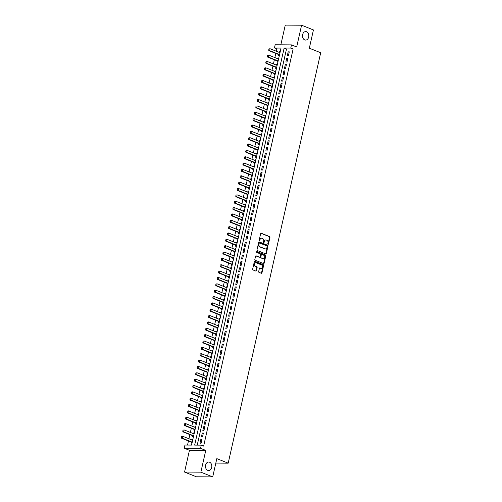 <?xml version="1.0" encoding="UTF-8"?>
<svg xmlns="http://www.w3.org/2000/svg" width="502" height="502" viewBox="0 0 502 502"><rect width="100%" height="100%" fill="white"/><g stroke="black" fill="none" stroke-linecap="round" stroke-linejoin="round"><path stroke-width="0.75" d="M268.03 244.317A0.458 0.339 90.4 0 0 268.451 244.016L269.944 237.39A0.653 0.483 90.4 0 0 269.624 236.58L261.247 233.235A0.653 0.483 90.4 0 0 260.645 233.675L259.151 240.301A0.458 0.339 90.4 0 0 259.804 240.558L259.998 239.699A2.083 1.556 90.4 0 1 261.498 238.212A2.083 1.556 90.4 0 1 261.931 238.299L262.634 238.582A2.083 1.556 90.4 0 1 263.669 241.167L263.475 242.027A0.458 0.339 90.4 0 0 264.127 242.284L264.322 241.431A2.083 1.556 90.4 0 1 265.822 239.943A2.083 1.556 90.4 0 1 266.261 240.025L266.957 240.307A2.083 1.556 90.4 0 1 267.993 242.899L267.804 243.752A0.458 0.339 90.4 0 0 268.03 244.317M267.905 244.229A0.458 0.339 90.4 0 0 268.012 244.01L269.505 237.383A0.653 0.483 90.4 0 0 269.179 236.574L260.902 233.267M259.252 240.772A0.458 0.339 90.4 0 0 259.358 240.558L259.553 239.699L259.998 239.699M263.581 242.504A0.458 0.339 90.4 0 0 263.688 242.284L263.883 241.424L264.322 241.431M209.56 462.21A4.242 3.169 90.4 0 0 208.675 462.035A4.242 3.169 90.4 0 0 205.513 465.655A4.242 3.169 90.4 0 0 207.728 470.343A4.242 3.169 90.4 0 0 208.619 470.518A4.242 3.169 90.4 0 0 211.775 466.898A4.242 3.169 90.4 0 0 209.56 462.21M306.565 31.77A4.242 3.169 90.4 0 0 305.68 31.595A4.242 3.169 90.4 0 0 302.518 35.209A4.242 3.169 90.4 0 0 304.733 39.903A4.242 3.169 90.4 0 0 305.624 40.078A4.242 3.169 90.4 0 0 308.78 36.458A4.242 3.169 90.4 0 0 306.565 31.77M258.674 271.532A0.653 0.483 90.4 0 0 259.001 272.341L261.347 273.276A0.653 0.483 90.4 0 0 261.956 272.843L263.613 265.483A0.653 0.483 90.4 0 0 263.293 264.673L254.916 261.329A0.653 0.483 90.4 0 0 254.313 261.768L252.657 269.128A0.653 0.483 90.4 0 0 252.977 269.938L255.819 271.067A0.653 0.483 90.4 0 0 256.422 270.628L257.131 267.478A0.653 0.483 90.4 0 0 256.804 266.669L255.399 266.11A1.738 1.299 90.4 0 1 254.489 264.184A1.738 1.299 90.4 0 1 255.788 262.703A1.738 1.299 90.4 0 1 256.152 262.772L261.661 264.974A1.738 1.299 90.4 0 1 262.571 266.901A1.738 1.299 90.4 0 1 261.278 268.382A1.738 1.299 90.4 0 1 260.908 268.313L259.992 267.942A0.653 0.483 90.4 0 0 259.39 268.382L258.674 271.532M201.271 445.148L200.555 448.33L184.24 448.217L184.956 445.042L191.569 445.086L281.057 47.997L274.443 47.954L275.159 44.778L291.474 44.885L290.758 48.066L284.145 48.023L194.657 445.105L201.271 445.148L203.636 446.096L293.124 49.008L290.758 48.066M291.474 44.885L296.682 46.968L301.589 25.207L313.436 29.938L309.32 48.205L320.69 52.748L228.197 463.177L216.826 458.633L212.71 476.9L200.863 472.169L205.764 450.407L200.555 448.33M265.721 253.886A0.653 0.483 90.4 0 0 266.33 253.447L267.986 246.087A0.653 0.483 90.4 0 0 267.66 245.277L259.289 241.933A0.653 0.483 90.4 0 0 258.687 242.372L257.024 249.732A0.653 0.483 90.4 0 0 257.35 250.542L265.721 253.886M265.803 255.782L264.14 263.142A0.653 0.483 90.4 0 1 263.537 263.581L255.167 260.237A0.653 0.483 90.4 0 1 254.84 259.427L255.549 256.277A0.653 0.483 90.4 0 1 256.158 255.844L259.553 257.2A0.653 0.483 90.4 0 0 260.155 256.76L260.626 254.671A0.653 0.483 90.4 0 0 260.3 253.861L256.767 252.45A0.458 0.339 90.4 0 1 256.968 251.577L265.476 254.978A0.653 0.483 90.4 0 1 265.803 255.782L265.357 255.782L263.701 263.142L264.14 263.142M212.71 476.9L196.389 476.793L184.548 472.062L200.863 472.169M301.589 25.207L285.274 25.1L280.831 44.816M191.883 439.947L192.021 439.338L192.793 439.645M191.394 442.143L191.162 443.147L192.002 443.153M193.32 433.596L193.452 432.981L194.224 433.295M192.824 435.786L192.599 436.796L193.433 436.803M194.751 427.24L194.889 426.631L195.661 426.938M194.255 429.436L194.029 430.44L194.864 430.446M196.182 420.889L196.32 420.281L197.091 420.588M195.686 423.079L195.46 424.09L196.301 424.096M197.612 414.533L197.75 413.924L198.522 414.232M197.117 416.729L196.891 417.739L197.732 417.739M199.043 408.182L199.181 407.574L199.953 407.881M198.547 410.372L198.321 411.383L199.162 411.389M200.474 401.826L200.612 401.217L201.384 401.525M199.984 404.022L199.752 405.032L200.593 405.032M201.911 395.476L202.049 394.867L202.814 395.174M201.415 397.666L201.189 398.676L202.024 398.682M203.341 389.119L203.479 388.51L204.251 388.818M202.846 391.315L202.62 392.326L203.461 392.326M204.772 382.769L204.91 382.16L205.682 382.468M204.276 384.959L204.05 385.969L204.891 385.975M206.203 376.418L206.341 375.803L207.113 376.111M205.707 378.608L205.481 379.619L206.322 379.619M207.633 370.062L207.772 369.453L208.543 369.761M207.144 372.252L206.912 373.262L207.753 373.268M209.064 363.712L209.202 363.097L209.974 363.404M208.575 365.902L208.343 366.912L209.183 366.912M210.501 357.355L210.639 356.746L211.405 357.054M210.005 359.545L209.78 360.555L210.614 360.561M211.932 351.005L212.07 350.39L212.842 350.697M211.436 353.195L211.21 354.205L212.051 354.211M213.363 344.648L213.501 344.039L214.272 344.347M212.867 346.838L212.641 347.848L213.482 347.855M214.793 338.298L214.931 337.683L215.703 337.99M214.298 340.488L214.072 341.498L214.912 341.504M216.224 331.941L216.362 331.333L217.134 331.64M215.734 334.131L215.502 335.141L216.343 335.148M217.655 325.591L217.793 324.976L218.565 325.283M217.165 327.781L216.939 328.791L217.774 328.797M219.092 319.234L219.23 318.626L219.995 318.933M218.596 321.424L218.37 322.435L219.205 322.441M220.522 312.884L220.66 312.269L221.432 312.577M220.027 315.074L219.801 316.084L220.642 316.091M221.953 306.527L222.091 305.919L222.863 306.226M221.457 308.717L221.231 309.728L222.072 309.734M223.384 300.177L223.522 299.562L224.294 299.87M222.888 302.367L222.662 303.377L223.503 303.384M224.814 293.821L224.952 293.212L225.724 293.519M224.325 296.011L224.093 297.021L224.934 297.027M226.251 287.47L226.383 286.855L227.155 287.163M225.756 289.66L225.53 290.671L226.364 290.677M227.682 281.114L227.82 280.505L228.592 280.813M227.186 283.304L226.96 284.314L227.795 284.32M229.113 274.763L229.251 274.148L230.023 274.456M228.617 276.953L228.391 277.964L229.232 277.97M230.543 268.407L230.682 267.798L231.453 268.106M230.048 270.603L229.822 271.607L230.663 271.613M231.974 262.057L232.112 261.442L232.884 261.749M231.478 264.247L231.253 265.257L232.093 265.263M233.405 255.7L233.543 255.091L234.315 255.399M232.915 257.896L232.683 258.9L233.524 258.906M234.842 249.35L234.98 248.735L235.745 249.042M234.346 251.54L234.12 252.55L234.955 252.556M236.273 242.993L236.411 242.384L237.182 242.692M235.777 245.189L235.551 246.193L236.392 246.2M237.703 236.643L237.841 236.028L238.613 236.335M237.208 238.833L236.982 239.843L237.822 239.849M239.134 230.286L239.272 229.678L240.044 229.985M238.638 232.482L238.412 233.486L239.253 233.493M240.565 223.936L240.703 223.321L241.475 223.628M240.075 226.126L239.843 227.136L240.684 227.142M241.995 217.579L242.133 216.971L242.905 217.278M241.506 219.776L241.274 220.78L242.115 220.786M243.432 211.229L243.57 210.614L244.336 210.922M242.937 213.419L242.711 214.429L243.545 214.436M244.863 204.872L245.001 204.264L245.773 204.571M244.367 207.069L244.141 208.073L244.982 208.079M246.294 198.522L246.432 197.907L247.204 198.215M245.798 200.712L245.572 201.722L246.413 201.729M247.724 192.166L247.862 191.557L248.634 191.864M247.229 194.362L247.003 195.366L247.844 195.372M249.155 185.815L249.293 185.2L250.065 185.508M248.666 188.005L248.434 189.016L249.274 189.022M250.586 179.459L250.724 178.85L251.496 179.158M250.096 181.655L249.87 182.659L250.705 182.665M252.023 173.108L252.161 172.493L252.933 172.801M251.527 175.298L251.301 176.309L252.136 176.315M253.454 166.752L253.592 166.143L254.363 166.451M252.958 168.948L252.732 169.952L253.573 169.958M254.884 160.402L255.022 159.787L255.794 160.1M254.388 162.592L254.163 163.602L255.003 163.608M256.315 154.045L256.453 153.436L257.225 153.744M255.819 156.241L255.593 157.245L256.434 157.251M257.746 147.695L257.884 147.08L258.655 147.393M257.256 149.885L257.024 150.895L257.865 150.901M259.183 141.338L259.314 140.729L260.086 141.037M258.687 143.534L258.461 144.538L259.296 144.545M260.613 134.988L260.751 134.373L261.523 134.687M260.118 137.178L259.892 138.188L260.733 138.194M262.044 128.631L262.182 128.023L262.954 128.33M261.548 130.827L261.322 131.831L262.163 131.838M263.475 122.281L263.613 121.666L264.385 121.98M262.979 124.471L262.753 125.481L263.594 125.487M264.905 115.924L265.043 115.316L265.815 115.623M264.416 118.121L264.184 119.125L265.025 119.131M266.336 109.574L266.474 108.965L267.246 109.273M265.847 111.764L265.614 112.774L266.455 112.781M267.773 103.217L267.911 102.609L268.677 102.916M267.277 105.414L267.051 106.424L267.886 106.424M269.204 96.867L269.342 96.258L270.114 96.566M268.708 99.057L268.482 100.067L269.323 100.074M270.634 90.511L270.773 89.902L271.544 90.209M270.139 92.707L269.913 93.717L270.754 93.717M272.065 84.16L272.203 83.552L272.975 83.859M271.569 86.35L271.344 87.361L272.184 87.367M273.496 77.81L273.634 77.195L274.406 77.503M273.006 80L272.774 81.01L273.615 81.01M274.927 71.453L275.065 70.845L275.836 71.152M274.437 73.643L274.211 74.654L275.046 74.66M276.364 65.103L276.502 64.488L277.267 64.796M275.868 67.293L275.642 68.303L276.476 68.303M277.794 58.747L277.932 58.138L278.704 58.445M277.299 60.937L277.073 61.947L277.913 61.953M288.424 55.659L289.284 51.85L288.179 51.844L287.326 55.653L288.424 55.659M286.993 62.016L287.853 58.201L286.749 58.194L285.889 62.01L286.993 62.016M285.563 68.366L286.422 64.557L285.318 64.551L284.458 68.36L285.563 68.366M284.132 74.723L284.992 70.907L283.887 70.901L283.028 74.71L284.132 74.723M282.701 81.073L283.555 77.264L282.457 77.252L281.597 81.067L282.701 81.073M281.264 87.43L282.124 83.614L281.026 83.608L280.166 87.417L281.264 87.43M279.834 93.78L280.693 89.971L279.589 89.958L278.735 93.774L279.834 93.78M278.403 100.136L279.263 96.321L278.158 96.315L277.299 100.124L278.403 100.136M276.972 106.487L277.832 102.678L276.727 102.665L275.868 106.48L276.972 106.487M275.542 112.843L276.401 109.028L275.297 109.022L274.437 112.831L275.542 112.843M274.111 119.194L274.964 115.385L273.866 115.372L273.006 119.187L274.111 119.194M272.674 125.55L273.534 121.735L272.435 121.729L271.576 125.538L272.674 125.55M271.243 131.9L272.103 128.092L270.998 128.079L270.139 131.894L271.243 131.9M269.812 138.257L270.672 134.442L269.568 134.436L268.708 138.245L269.812 138.257M268.382 144.607L269.241 140.798L268.137 140.786L267.277 144.601L268.382 144.607M266.951 150.964L267.811 147.149L266.706 147.142L265.847 150.951L266.951 150.964M265.514 157.314L266.374 153.505L265.276 153.493L264.416 157.308L265.514 157.314M264.083 163.671L264.943 159.856L263.845 159.849L262.985 163.658L264.083 163.671M262.653 170.021L263.512 166.212L262.408 166.2L261.548 170.015L262.653 170.021M261.222 176.371L262.082 172.562L260.977 172.556L260.118 176.365L261.222 176.371M259.791 182.728L260.651 178.913L259.547 178.907L258.687 182.722L259.791 182.728M258.361 189.078L259.22 185.269L258.116 185.263L257.256 189.072L258.361 189.078M256.924 195.435L257.783 191.62L256.685 191.613L255.825 195.429L256.924 195.435M255.493 201.785L256.353 197.976L255.248 197.97L254.395 201.779L255.493 201.785M254.062 208.142L254.922 204.327L253.817 204.32L252.958 208.135L254.062 208.142M252.631 214.492L253.491 210.683L252.387 210.677L251.527 214.486L252.631 214.492M251.201 220.849L252.06 217.033L250.956 217.027L250.096 220.842L251.201 220.849M249.77 227.199L250.623 223.39L249.525 223.384L248.666 227.193L249.77 227.199M248.333 233.555L249.193 229.74L248.095 229.734L247.235 233.549L248.333 233.555M246.902 239.906L247.762 236.097L246.658 236.091L245.804 239.9L246.902 239.906M245.472 246.262L246.331 242.447L245.227 242.441L244.367 246.256L245.472 246.262M244.041 252.613L244.901 248.804L243.796 248.797L242.937 252.606L244.041 252.613M242.61 258.969L243.47 255.154L242.366 255.148L241.506 258.963L242.61 258.969M241.18 265.32L242.033 261.511L240.935 261.504L240.075 265.313L241.18 265.32M239.743 271.676L240.602 267.861L239.504 267.855L238.645 271.67L239.743 271.676M238.312 278.026L239.172 274.217L238.067 274.211L237.208 278.02L238.312 278.026M236.881 284.383L237.741 280.568L236.637 280.562L235.777 284.377L236.881 284.383M235.451 290.733L236.31 286.924L235.206 286.918L234.346 290.727L235.451 290.733M234.02 297.09L234.88 293.275L233.775 293.268L232.915 297.084L234.02 297.09M232.583 303.44L233.443 299.631L232.344 299.625L231.485 303.434L232.583 303.44M231.152 309.797L232.012 305.982L230.914 305.975L230.054 309.79L231.152 309.797M229.721 316.147L230.581 312.338L229.477 312.332L228.617 316.141L229.721 316.147M228.291 322.504L229.15 318.688L228.046 318.682L227.186 322.497L228.291 322.504M226.86 328.854L227.72 325.045L226.615 325.039L225.756 328.848L226.86 328.854M225.429 335.211L226.283 331.395L225.185 331.389L224.325 335.204L225.429 335.211M223.992 341.561L224.852 337.752L223.754 337.746L222.894 341.555L223.992 341.561M222.562 347.917L223.421 344.102L222.317 344.096L221.464 347.911L222.562 347.917M221.131 354.268L221.991 350.459L220.886 350.452L220.027 354.261L221.131 354.268M219.7 360.624L220.56 356.809L219.456 356.803L218.596 360.618L219.7 360.624M218.27 366.975L219.129 363.166L218.025 363.159L217.165 366.968L218.27 366.975M216.839 373.331L217.692 369.516L216.594 369.51L215.734 373.319L216.839 373.331M215.402 379.681L216.262 375.872L215.163 375.86L214.304 379.675L215.402 379.681M213.971 386.038L214.831 382.223L213.726 382.217L212.873 386.025L213.971 386.038M212.541 392.388L213.4 388.579L212.296 388.567L211.436 392.382L212.541 392.388M211.11 398.745L211.969 394.93L210.865 394.923L210.005 398.732L211.11 398.745M209.679 405.095L210.539 401.286L209.434 401.274L208.575 405.089L209.679 405.095M208.248 411.452L209.102 407.637L208.004 407.63L207.144 411.439L208.248 411.452M206.811 417.802L207.671 413.993L206.573 413.981L205.713 417.796L206.811 417.802M205.381 424.159L206.24 420.343L205.136 420.337L204.276 424.146L205.381 424.159M203.95 430.509L204.81 426.7L203.705 426.687L202.846 430.503L203.95 430.509M202.519 436.865L203.379 433.05L202.275 433.044L201.415 436.853L202.519 436.865M293.124 49.008L286.51 48.964L197.236 445.123M200.844 439.394L199.984 443.21L201.089 443.216L201.948 439.407L200.844 439.394L201.854 439.802M280.844 48.926L276.809 48.901L276.288 51.223M275.793 53.413L274.858 57.573M274.362 59.763L273.421 63.93M272.931 66.12L271.99 70.28M271.5 72.47L270.559 76.637M270.063 78.827L269.128 82.987M268.633 85.177L267.698 89.343M267.202 91.533L266.267 95.694M265.771 97.884L264.83 102.044M264.341 104.24L263.399 108.401M262.91 110.591L261.969 114.751M261.473 116.947L260.538 121.107M260.042 123.297L259.107 127.458M258.612 129.654L257.677 133.814M257.181 136.004L256.24 140.165M255.75 142.361L254.809 146.521M254.313 148.711L253.378 152.872M252.882 155.068L251.948 159.228M251.452 161.418L250.517 165.578M250.021 167.775L249.086 171.935M248.59 174.125L247.649 178.285M247.16 180.482L246.218 184.642M245.723 186.832L244.788 190.992M244.292 193.188L243.357 197.349M242.861 199.539L241.926 203.699M241.431 205.895L240.489 210.056M240 212.246L239.059 216.406M238.569 218.602L237.628 222.762M237.132 224.952L236.197 229.113M235.702 231.309L234.767 235.469M234.271 237.659L233.336 241.82M232.84 244.016L231.899 248.176M231.409 250.366L230.468 254.527M229.979 256.723L229.037 260.883M228.542 263.073L227.607 267.233M227.111 269.43L226.176 273.59M225.68 275.78L224.745 279.94M224.25 282.137L223.308 286.297M222.819 288.487L221.878 292.647M221.382 294.837L220.447 299.004M219.951 301.194L219.016 305.354M218.521 307.544L217.586 311.711M217.09 313.901L216.155 318.061M215.659 320.251L214.718 324.417M214.228 326.607L213.287 330.768M212.792 332.958L211.857 337.124M211.361 339.314L210.426 343.475M209.93 345.665L208.995 349.831M208.499 352.021L207.558 356.182M207.069 358.372L206.127 362.538M205.638 364.728L204.697 368.888M204.201 371.078L203.266 375.245M202.77 377.435L201.835 381.595M201.34 383.785L200.405 387.952M199.909 390.142L198.968 394.302M198.478 396.492L197.537 400.652M197.048 402.849L196.106 407.009M195.611 409.199L194.676 413.359M194.18 415.556L193.245 419.716M192.749 421.906L191.814 426.066M191.318 428.262L190.377 432.423M189.888 434.613L188.947 438.773M188.451 440.969L187.535 445.061M280.204 51.788L279.363 51.781L279.225 52.396M278.729 54.586L278.503 55.596L279.344 55.596M277.932 58.138L278.773 58.138M276.502 64.488L277.336 64.494M275.065 70.845L275.905 70.845M273.634 77.195L274.475 77.201M272.203 83.552L273.044 83.552M270.773 89.902L271.613 89.908M269.342 96.258L270.176 96.258M267.911 102.609L268.746 102.615M266.474 108.965L267.315 108.965M265.043 115.316L265.884 115.322M263.613 121.666L264.454 121.672M262.182 128.023L263.023 128.029M260.751 134.373L261.586 134.379M259.314 140.729L260.155 140.736M257.884 147.08L258.725 147.086M256.453 153.436L257.294 153.443M255.022 159.787L255.863 159.793M253.592 166.143L254.432 166.149M252.161 172.493L252.995 172.5M250.724 178.85L251.565 178.856M249.293 185.2L250.134 185.207M247.862 191.557L248.703 191.563M246.432 197.907L247.273 197.913M245.001 204.264L245.836 204.27M243.57 210.614L244.405 210.62M242.133 216.971L242.974 216.977M240.703 223.321L241.544 223.327M239.272 229.678L240.113 229.684M237.841 236.028L238.682 236.034M236.411 242.384L237.245 242.391M234.98 248.735L235.814 248.741M233.543 255.091L234.384 255.098M232.112 261.442L232.953 261.448M230.682 267.798L231.522 267.804M229.251 274.148L230.092 274.155M227.82 280.505L228.655 280.511M226.383 286.855L227.224 286.862M224.952 293.212L225.793 293.218M223.522 299.562L224.363 299.568M222.091 305.919L222.932 305.925M220.66 312.269L221.501 312.275M219.23 318.626L220.064 318.632M217.793 324.976L218.634 324.982M216.362 331.333L217.203 331.339M214.931 337.683L215.772 337.689M213.501 344.039L214.341 344.046M212.07 350.39L212.904 350.396M210.639 356.746L211.474 356.753M209.202 363.097L210.043 363.103M207.772 369.453L208.612 369.453M206.341 375.803L207.182 375.81M204.91 382.16L205.751 382.16M203.479 388.51L204.314 388.517M202.049 394.867L202.883 394.867M200.612 401.217L201.453 401.223M199.181 407.574L200.022 407.574M197.75 413.924L198.591 413.93M196.32 420.281L197.16 420.281M194.889 426.631L195.724 426.637M193.452 432.981L194.293 432.988M192.021 439.338L192.862 439.344M215.822 463.095L228.197 463.177M205.764 450.407L189.449 450.3L184.548 472.062M189.449 450.3L184.24 448.217M276.809 48.901L274.443 47.954M286.51 48.964L284.145 48.023M279.363 51.781L280.135 52.089M288.179 51.844L289.196 52.246M286.749 58.194L287.765 58.596M285.318 64.551L286.335 64.953M283.887 70.901L284.898 71.303M282.457 77.252L283.467 77.659M281.026 83.608L282.036 84.01M279.589 89.958L280.605 90.366M278.158 96.315L279.175 96.717M276.727 102.665L277.744 103.073M275.297 109.022L276.307 109.423M273.866 115.372L274.876 115.78M272.435 121.729L273.446 122.13M270.998 128.079L272.015 128.487M269.568 134.436L270.584 134.837M268.137 140.786L269.147 141.194M266.706 147.142L267.717 147.544M265.276 153.493L266.286 153.901M263.845 159.849L264.855 160.251M262.408 166.2L263.424 166.608M260.977 172.556L261.994 172.958M259.547 178.907L260.557 179.314M258.116 185.263L259.126 185.665M256.685 191.613L257.695 192.021M255.248 197.97L256.265 198.372M253.817 204.32L254.834 204.728M252.387 210.677L253.403 211.078M250.956 217.027L251.966 217.435M249.525 223.384L250.536 223.785M248.095 229.734L249.105 230.142M246.658 236.091L247.674 236.492M245.227 242.441L246.244 242.849M243.796 248.797L244.807 249.199M242.366 255.148L243.376 255.556M240.935 261.504L241.945 261.906M239.504 267.855L240.514 268.263M238.067 274.211L239.084 274.613M236.637 280.562L237.653 280.969M235.206 286.918L236.216 287.32M233.775 293.268L234.785 293.676M232.344 299.625L233.355 300.027M230.914 305.975L231.924 306.383M229.477 312.332L230.493 312.733M228.046 318.682L229.063 319.09M226.615 325.039L227.626 325.44M225.185 331.389L226.195 331.797M223.754 337.746L224.764 338.147M222.317 344.096L223.334 344.504M220.886 350.452L221.903 350.854M219.456 356.803L220.472 357.204M218.025 363.159L219.035 363.561M216.594 369.51L217.604 369.911M215.163 375.86L216.174 376.268M213.726 382.217L214.743 382.618M212.296 388.567L213.312 388.975M210.865 394.923L211.875 395.325M209.434 401.274L210.445 401.682M208.004 407.63L209.014 408.032M206.573 413.981L207.583 414.388M205.136 420.337L206.153 420.739M203.705 426.687L204.722 427.095M202.275 433.044L203.285 433.446M265.602 239.962A2.083 1.556 90.4 0 0 265.382 239.937A2.083 1.556 90.4 0 0 263.883 241.424M261.278 238.23A2.083 1.556 90.4 0 0 261.059 238.212A2.083 1.556 90.4 0 0 259.553 239.699M265.627 253.849A0.653 0.483 90.4 0 0 265.884 253.441L267.547 246.087A0.653 0.483 90.4 0 0 267.221 245.277L258.944 241.97M267.177 246.513A0.458 0.339 90.4 0 0 266.951 245.949L259.603 243.012A0.458 0.339 90.4 0 0 259.183 243.319L258.976 244.223A2.083 1.556 90.4 0 0 260.017 246.815L265.037 248.816A2.083 1.556 90.4 0 0 265.476 248.904A2.083 1.556 90.4 0 0 266.976 247.417L267.177 246.513M259.415 243.012L259.164 243.006A0.458 0.339 90.4 0 0 258.737 243.313L259.183 243.319M265.251 248.885A2.083 1.556 90.4 0 1 265.031 248.904A2.083 1.556 90.4 0 1 264.598 248.816L259.572 246.808A2.083 1.556 90.4 0 1 258.536 244.217L258.737 243.313M263.443 263.544A0.653 0.483 90.4 0 0 263.701 263.142M255.807 255.876L259.107 257.193A0.653 0.483 90.4 0 0 259.383 257.193M256.679 251.634L265.476 254.978M263.073 258.605A1.738 1.299 90.4 0 0 263.437 258.674A1.738 1.299 90.4 0 0 264.736 257.193A1.738 1.299 90.4 0 0 263.826 255.267L261.881 254.495A0.653 0.483 90.4 0 0 261.278 254.928L260.808 257.018A0.653 0.483 90.4 0 0 261.134 257.827L262.634 258.599A1.738 1.299 90.4 0 0 262.998 258.674A1.738 1.299 90.4 0 0 263.217 258.649M261.442 254.489A0.653 0.483 90.4 0 0 260.839 254.928L261.278 254.928M262.634 258.599L260.689 257.827A0.653 0.483 90.4 0 1 260.369 257.018L260.839 254.928M265.357 255.782A0.653 0.483 90.4 0 0 265.037 254.972M261.053 268.357A1.738 1.299 90.4 0 1 260.833 268.382A1.738 1.299 90.4 0 1 260.469 268.306L259.647 267.98M255.568 262.722A1.738 1.299 90.4 0 0 255.349 262.697A1.738 1.299 90.4 0 0 254.05 264.184A1.738 1.299 90.4 0 0 254.96 266.104L255.399 266.11M255.719 271.03A0.653 0.483 90.4 0 0 255.982 270.628L256.691 267.478A0.653 0.483 90.4 0 0 256.365 266.669L254.96 266.104M261.253 273.239A0.653 0.483 90.4 0 0 261.517 272.837L263.173 265.476A0.653 0.483 90.4 0 0 262.847 264.667L254.57 261.366M268.865 48.958L268.783 49.911L268.865 48.958L270.051 48.732L269.624 50.633L268.827 50.633L279.25 54.793A0.665 0.496 -89.6 0 1 279.388 54.881L279.482 54.969M268.783 49.911L269.624 50.633L279.564 54.605M279.997 52.704L270.051 48.732L268.997 48.958M268.652 49.911L268.827 50.633M267.434 55.308L267.353 56.262L267.434 55.308L268.62 55.082L268.187 56.99L267.397 56.983L277.819 61.15A0.665 0.496 -89.6 0 1 277.957 61.231L278.052 61.319M267.353 56.262L268.187 56.99L278.133 60.962M278.566 59.054L268.62 55.082L267.566 55.314M267.221 56.262L267.397 56.983M266.004 61.664L265.916 62.618L266.004 61.664L267.19 61.439L266.757 63.34L265.966 63.34L276.389 67.5A0.665 0.496 -89.6 0 1 276.527 67.588L276.621 67.676M265.916 62.618L266.757 63.34L276.702 67.312M277.135 65.411L267.19 61.439L266.135 61.664M265.784 62.618L265.966 63.34M264.567 68.015L264.485 68.969L264.567 68.015L265.753 67.789L265.326 69.696L264.535 69.69L274.958 73.85A0.665 0.496 -89.6 0 1 275.096 73.938L275.19 74.026M264.485 68.969L265.326 69.696L275.272 73.668M275.698 71.761L265.753 67.789L264.705 68.015M264.353 68.969L264.535 69.69M263.136 74.371L263.054 75.325L263.136 74.371L264.322 74.145L263.895 76.047L263.098 76.047L273.527 80.207A0.665 0.496 -89.6 0 1 273.659 80.295L273.759 80.383M263.054 75.325L263.895 76.047L273.841 80.019M274.268 78.117L264.322 74.145L263.268 74.371M262.922 75.325L263.098 76.047M261.705 80.722L261.624 81.675L261.705 80.722L262.891 80.496L262.464 82.403L261.667 82.397L272.09 86.557A0.665 0.496 -89.6 0 1 272.228 86.645L272.329 86.733M261.624 81.675L262.464 82.403L272.41 86.375M272.837 84.468L262.891 80.496L261.837 80.722M261.492 81.675L261.667 82.397M260.274 87.078L260.193 88.032L260.274 87.078L261.46 86.852L261.034 88.754L260.237 88.747L270.66 92.914A0.665 0.496 -89.6 0 1 270.798 93.002L270.892 93.09M260.193 88.032L261.034 88.754L270.973 92.726M271.406 90.824L261.46 86.852L260.406 87.078M260.061 88.032L260.237 88.747M258.844 93.428L258.762 94.382L258.844 93.428L260.03 93.203L259.597 95.11L258.806 95.104L269.229 99.264A0.665 0.496 -89.6 0 1 269.367 99.352L269.461 99.44M258.762 94.382L259.597 95.11L269.543 99.082M269.976 97.175L260.03 93.203L258.976 93.428M258.63 94.382L258.806 95.104M257.413 99.785L257.325 100.739L257.413 99.785L258.599 99.559L258.166 101.46L257.375 101.454L267.798 105.621A0.665 0.496 -89.6 0 1 267.936 105.709L268.03 105.796M257.325 100.739L258.166 101.46L268.112 105.433M268.539 103.531L258.599 99.559L257.545 99.785M257.193 100.739L257.375 101.454M255.976 106.135L255.894 107.089L255.976 106.135L257.162 105.909L256.735 107.817L255.945 107.811L266.367 111.971A0.665 0.496 -89.6 0 1 266.499 112.059L266.6 112.147M255.894 107.089L256.735 107.817L266.681 111.789M267.108 109.882L257.162 105.909L256.108 106.135M255.763 107.089L255.945 107.811M254.545 112.492L254.464 113.446L254.545 112.492L255.731 112.266L255.305 114.167L254.508 114.161L264.937 118.328A0.665 0.496 -89.6 0 1 265.069 118.416L265.169 118.503M254.464 113.446L255.305 114.167L265.251 118.139M265.677 116.238L255.731 112.266L254.677 112.492M254.332 113.446L254.508 114.161M253.115 118.842L253.033 119.796L253.115 118.842L254.301 118.616L253.874 120.524L253.077 120.518L263.5 124.678A0.665 0.496 -89.6 0 1 263.638 124.766L263.738 124.854M253.033 119.796L253.874 120.524L263.814 124.496M264.247 122.588L254.301 118.616L253.246 118.842M252.901 119.796L253.077 120.518M251.684 125.199L251.602 126.153L251.684 125.199L252.87 124.973L252.437 126.874L251.646 126.868L262.069 131.035A0.665 0.496 -89.6 0 1 262.207 131.122L262.301 131.21M251.602 126.153L252.437 126.874L262.383 130.846M262.816 128.945L252.87 124.973L251.816 125.199M251.471 126.153L251.646 126.868M250.253 131.549L250.172 132.503L250.253 131.549L251.439 131.323L251.006 133.231L250.216 133.225L260.638 137.385A0.665 0.496 -89.6 0 1 260.776 137.473L260.871 137.561M250.172 132.503L251.006 133.231L260.952 137.203M261.385 135.295L251.439 131.323L250.385 131.549M250.034 132.503L250.216 133.225M248.823 137.906L248.735 138.859L248.823 137.906L250.009 137.68L249.576 139.581L248.785 139.575L259.208 143.741A0.665 0.496 -89.6 0 1 259.346 143.829L259.44 143.917M248.735 138.859L249.576 139.581L259.521 143.553M259.948 141.646L250.009 137.68L248.954 137.906M248.603 138.859L248.785 139.575M247.386 144.256L247.304 145.21L247.386 144.256L248.572 144.03L248.145 145.938L247.348 145.931L257.777 150.092A0.665 0.496 -89.6 0 1 257.909 150.18L258.009 150.267M247.304 145.21L248.145 145.938L258.091 149.91M258.517 148.002L248.572 144.03L247.517 144.256M247.172 145.21L247.348 145.931M245.955 150.613L245.873 151.566L245.955 150.613L247.141 150.38L246.714 152.288L245.917 152.282L256.34 156.448A0.665 0.496 -89.6 0 1 256.478 156.536L256.578 156.624M245.873 151.566L246.714 152.288L256.66 156.26M257.087 154.352L247.141 150.38L246.087 150.613M245.742 151.566L245.917 152.282M244.524 156.963L244.443 157.917L244.524 156.963L245.71 156.737L245.283 158.645L244.487 158.638L254.909 162.799A0.665 0.496 -89.6 0 1 255.047 162.886L255.141 162.974M244.443 157.917L245.283 158.645L255.223 162.617M255.656 160.709L245.71 156.737L244.656 156.963M244.311 157.917L244.487 158.638M243.093 163.319L243.012 164.273L243.093 163.319L244.279 163.087L243.846 164.995L243.056 164.989L253.479 169.155A0.665 0.496 -89.6 0 1 253.617 169.243L253.711 169.331M243.012 164.273L243.846 164.995L253.792 168.967M254.225 167.059L244.279 163.087L243.225 163.319M242.88 164.273L243.056 164.989M241.663 169.67L241.581 170.624L241.663 169.67L242.849 169.444L242.416 171.351L241.625 171.345L252.048 175.505A0.665 0.496 -89.6 0 1 252.186 175.593L252.28 175.681M241.581 170.624L242.416 171.351L252.362 175.323M252.795 173.416L242.849 169.444L241.795 169.67M241.443 170.624L241.625 171.345M240.226 176.026L240.144 176.98L240.226 176.026L241.418 175.794L240.985 177.702L240.194 177.695L250.617 181.862A0.665 0.496 -89.6 0 1 250.755 181.95L250.849 182.038M240.144 176.98L240.985 177.702L250.931 181.674M251.358 179.766L241.418 175.794L240.364 176.026M240.012 176.98L240.194 177.695M238.795 182.377L238.714 183.33L238.795 182.377L239.981 182.151L239.554 184.058L238.757 184.052L249.187 188.212A0.665 0.496 -89.6 0 1 249.318 188.3L249.419 188.388M238.714 183.33L239.554 184.058L249.5 188.03M249.927 186.123L239.981 182.151L238.927 182.377M238.582 183.33L238.757 184.052M237.364 188.733L237.283 189.687L237.364 188.733L238.55 188.501L238.124 190.409L237.327 190.402L247.75 194.569A0.665 0.496 -89.6 0 1 247.888 194.657L247.988 194.745M237.283 189.687L238.124 190.409L248.07 194.381M248.496 192.473L238.55 188.501L237.496 188.733M237.151 189.687L237.327 190.402M235.934 195.083L235.852 196.037L235.934 195.083L237.12 194.858L236.693 196.765L235.896 196.759L246.319 200.919A0.665 0.496 -89.6 0 1 246.457 201.007L246.551 201.095M235.852 196.037L236.693 196.765L246.633 200.737M247.066 198.83L237.12 194.858L236.065 195.083M235.72 196.037L235.896 196.759M234.503 201.44L234.421 202.394L234.503 201.44L235.689 201.208L235.256 203.115L234.465 203.109L244.888 207.276A0.665 0.496 -89.6 0 1 245.026 207.364L245.12 207.452M234.421 202.394L235.256 203.115L245.202 207.088M245.635 205.18L235.689 201.208L234.635 201.44M234.29 202.394L234.465 203.109M233.072 207.79L232.984 208.744L233.072 207.79L234.258 207.564L233.825 209.472L233.035 209.466L243.457 213.626A0.665 0.496 -89.6 0 1 243.595 213.714L243.69 213.802M232.984 208.744L233.825 209.472L243.771 213.444M244.198 211.537L234.258 207.564L233.204 207.79M232.853 208.744L233.035 209.466M231.635 214.147L231.554 215.101L231.635 214.147L232.821 213.915L232.395 215.822L231.604 215.816L242.027 219.983A0.665 0.496 -89.6 0 1 242.165 220.071L242.259 220.158M231.554 215.101L232.395 215.822L242.34 219.794M242.767 217.887L232.821 213.915L231.773 214.147M231.422 215.094L231.604 215.816M230.205 220.497L230.123 221.451L230.205 220.497L231.391 220.271L230.964 222.179L230.167 222.173L240.596 226.333A0.665 0.496 -89.6 0 1 240.728 226.421L240.828 226.509M230.123 221.451L230.964 222.179L240.91 226.151M241.337 224.243L231.391 220.271L230.336 220.497M229.991 221.451L230.167 222.173M228.774 226.854L228.692 227.808L228.774 226.854L229.96 226.622L229.533 228.529L228.736 228.523L239.159 232.69A0.665 0.496 -89.6 0 1 239.297 232.777L239.398 232.865M228.692 227.808L229.533 228.529L239.479 232.501M239.906 230.594L229.96 226.622L228.906 226.854M228.561 227.801L228.736 228.523M227.343 233.204L227.262 234.158L227.343 233.204L228.529 232.978L228.103 234.886L227.306 234.88L237.728 239.04A0.665 0.496 -89.6 0 1 237.866 239.128L237.961 239.216M227.262 234.158L228.103 234.886L238.042 238.858M238.475 236.95L228.529 232.978L227.475 233.204M227.13 234.158L227.306 234.88M225.913 239.561L225.831 240.514L225.913 239.561L227.099 239.328L226.666 241.236L225.875 241.23L236.298 245.396A0.665 0.496 -89.6 0 1 236.436 245.484L236.53 245.572M225.831 240.514L226.666 241.236L236.611 245.208M237.044 243.301L227.099 239.328L226.044 239.561M225.693 240.508L225.875 241.23M224.482 245.911L224.394 246.865L224.482 245.911L225.668 245.685L225.235 247.593L224.444 247.586L234.867 251.747A0.665 0.496 -89.6 0 1 235.005 251.835L235.099 251.922M224.394 246.865L225.235 247.593L235.181 251.565M235.607 249.657L225.668 245.685L224.614 245.911M224.262 246.865L224.444 247.586M223.045 252.268L222.963 253.221L223.045 252.268L224.231 252.035L223.804 253.943L223.007 253.937L233.436 258.103A0.665 0.496 -89.6 0 1 233.568 258.191L233.668 258.279M222.963 253.221L223.804 253.943L233.75 257.915M234.177 256.007L224.231 252.035L223.177 252.268M222.832 253.215L223.007 253.937M221.614 258.618L221.533 259.572L221.614 258.618L222.8 258.392L222.373 260.3L221.577 260.293L232.006 264.454A0.665 0.496 -89.6 0 1 232.137 264.541L232.238 264.629M221.533 259.572L222.373 260.3L232.319 264.272M232.746 262.364L222.8 258.392L221.746 258.618M221.401 259.572L221.577 260.293M220.183 264.974L220.102 265.928L220.183 264.974L221.369 264.742L220.943 266.65L220.146 266.644L230.569 270.81A0.665 0.496 -89.6 0 1 230.707 270.898L230.807 270.986M220.102 265.928L220.943 266.65L230.882 270.622M231.315 268.714L221.369 264.742L220.315 264.974M219.97 265.922L220.146 266.644M218.753 271.325L218.671 272.279L218.753 271.325L219.939 271.099L219.506 273.006L218.715 273L229.138 277.16A0.665 0.496 -89.6 0 1 229.276 277.248L229.37 277.336M218.671 272.279L219.506 273.006L229.452 276.978M229.885 275.071L219.939 271.099L218.885 271.325M218.539 272.279L218.715 273M217.322 277.681L217.24 278.635L217.322 277.681L218.508 277.449L218.075 279.357L217.284 279.35L227.707 283.517A0.665 0.496 -89.6 0 1 227.845 283.605L227.939 283.693M217.24 278.635L218.075 279.357L228.021 283.329M228.454 281.421L218.508 277.449L217.454 277.681M217.102 278.629L217.284 279.35M215.891 284.032L215.804 284.985L215.891 284.032L217.077 283.806L216.644 285.713L215.854 285.707L226.276 289.867A0.665 0.496 -89.6 0 1 226.415 289.955L226.509 290.043M215.804 284.985L216.644 285.713L226.59 289.679M227.017 287.778L217.077 283.806L216.023 284.032M215.672 284.985L215.854 285.707M214.454 290.382L214.373 291.342L214.454 290.382L215.64 290.156L215.214 292.064L214.417 292.057L224.846 296.224A0.665 0.496 -89.6 0 1 224.978 296.312L225.078 296.4M214.373 291.342L215.214 292.064L225.16 296.036M225.586 294.128L215.64 290.156L214.586 290.388M214.241 291.336L214.417 292.057M213.024 296.738L212.942 297.692L213.024 296.738L214.21 296.513L213.783 298.414L212.986 298.414L223.409 302.574A0.665 0.496 -89.6 0 1 223.547 302.662L223.647 302.75M212.942 297.692L213.783 298.414L223.729 302.386M224.156 300.485L214.21 296.513L213.155 296.738M212.81 297.692L212.986 298.414M211.593 303.089L211.511 304.043L211.593 303.089L212.779 302.863L212.352 304.77L211.555 304.764L221.978 308.931A0.665 0.496 -89.6 0 1 222.116 309.019L222.21 309.106M211.511 304.043L212.352 304.77L222.292 308.743M222.725 306.835L212.779 302.863L211.725 303.095M211.38 304.043L211.555 304.764M210.162 309.445L210.081 310.399L210.162 309.445L211.348 309.219L210.915 311.121L210.125 311.121L220.547 315.281A0.665 0.496 -89.6 0 1 220.685 315.369L220.78 315.457M210.081 310.399L210.915 311.121L220.861 315.093M221.294 313.192L211.348 309.219L210.294 309.445M209.949 310.399L210.125 311.121M208.732 315.796L208.644 316.749L208.732 315.796L209.918 315.57L209.485 317.477L208.694 317.471L219.117 321.638A0.665 0.496 -89.6 0 1 219.255 321.719L219.349 321.813M208.644 316.749L209.485 317.477L219.43 321.449M219.863 319.542L209.918 315.57L208.863 315.802M208.512 316.749L208.694 317.471M207.295 322.152L207.213 323.106L207.295 322.152L208.487 321.926L208.054 323.828L207.263 323.828L217.686 327.988A0.665 0.496 -89.6 0 1 217.824 328.076L217.918 328.164M207.213 323.106L208.054 323.828L218 327.8M218.426 325.898L208.487 321.926L207.433 322.152M207.081 323.106L207.263 323.828M205.864 328.503L205.782 329.456L205.864 328.503L207.05 328.277L206.623 330.184L205.826 330.178L216.255 334.345A0.665 0.496 -89.6 0 1 216.387 334.426L216.487 334.514M205.782 329.456L206.623 330.184L216.569 334.156M216.996 332.249L207.05 328.277L205.996 328.509M205.651 329.456L205.826 330.178M204.433 334.859L204.352 335.813L204.433 334.859L205.619 334.633L205.192 336.535L204.396 336.535L214.818 340.695A0.665 0.496 -89.6 0 1 214.956 340.783L215.057 340.871M204.352 335.813L205.192 336.535L215.138 340.507M215.565 338.605L205.619 334.633L204.565 334.859M204.22 335.813L204.396 336.535M203.003 341.209L202.921 342.163L203.003 341.209L204.188 340.983L203.762 342.891L202.965 342.885L213.388 347.051A0.665 0.496 -89.6 0 1 213.526 347.133L213.62 347.221M202.921 342.163L203.762 342.891L213.701 346.863M214.134 344.956L204.188 340.983L203.134 341.216M202.789 342.163L202.965 342.885M201.572 347.566L201.49 348.52L201.572 347.566L202.758 347.34L202.325 349.241L201.534 349.241L211.957 353.402A0.665 0.496 -89.6 0 1 212.095 353.49L212.189 353.577M201.49 348.52L202.325 349.241L212.271 353.213M212.704 351.312L202.758 347.34L201.704 347.566M201.358 348.52L201.534 349.241M200.141 353.916L200.053 354.87L200.141 353.916L201.327 353.69L200.894 355.598L200.103 355.592L210.526 359.758A0.665 0.496 -89.6 0 1 210.664 359.84L210.758 359.928M200.053 354.87L200.894 355.598L210.84 359.57M211.267 357.662L201.327 353.69L200.273 353.923M199.922 354.87L200.103 355.592M198.704 360.273L198.623 361.227L198.704 360.273L199.89 360.047L199.463 361.948L198.673 361.948L209.096 366.109A0.665 0.496 -89.6 0 1 209.234 366.196L209.328 366.284M198.623 361.227L199.463 361.948L209.409 365.92M209.836 364.019L199.89 360.047L198.836 360.273M198.491 361.227L198.673 361.948M197.273 366.623L197.192 367.577L197.273 366.623L198.459 366.397L198.033 368.305L197.236 368.299L207.665 372.459A0.665 0.496 -89.6 0 1 207.797 372.547L207.897 372.635M197.192 367.577L198.033 368.305L207.979 372.277M208.405 370.369L198.459 366.397L197.405 366.629M197.06 367.577L197.236 368.299M195.843 372.98L195.761 373.934L195.843 372.98L197.029 372.754L196.602 374.655L195.805 374.655L206.228 378.815A0.665 0.496 -89.6 0 1 206.366 378.903L206.466 378.991M195.761 373.934L196.602 374.655L206.548 378.627M206.975 376.726L197.029 372.754L195.975 372.98M195.629 373.934L195.805 374.655M194.412 379.33L194.33 380.284L194.412 379.33L195.598 379.104L195.171 381.012L194.374 381.005L204.797 385.166A0.665 0.496 -89.6 0 1 204.935 385.254L205.029 385.341M194.33 380.284L195.171 381.012L205.111 384.984M205.544 383.076L195.598 379.104L194.544 379.33M194.199 380.284L194.374 381.005M192.981 385.687L192.9 386.64L192.981 385.687L194.167 385.461L193.734 387.362L192.944 387.356L203.366 391.522A0.665 0.496 -89.6 0 1 203.505 391.61L203.599 391.698M192.9 386.64L193.734 387.362L203.68 391.334M204.113 389.433L194.167 385.461L193.113 385.687M192.762 386.64L192.944 387.356M191.551 392.037L191.463 392.991L191.551 392.037L192.737 391.811L192.304 393.719L191.513 393.712L201.936 397.873A0.665 0.496 -89.6 0 1 202.074 397.96L202.168 398.048M191.463 392.991L192.304 393.719L202.25 397.691M202.676 395.783L192.737 391.811L191.682 392.037M191.331 392.991L191.513 393.712M190.114 398.393L190.032 399.347L190.114 398.393L191.3 398.168L190.873 400.069L190.076 400.063L200.505 404.229A0.665 0.496 -89.6 0 1 200.637 404.317L200.737 404.405M190.032 399.347L190.873 400.069L200.819 404.041M201.246 402.14L191.3 398.168L190.245 398.393M189.9 399.347L190.076 400.063M188.683 404.744L188.601 405.698L188.683 404.744L189.869 404.518L189.442 406.425L188.645 406.419L199.068 410.58A0.665 0.496 -89.6 0 1 199.206 410.667L199.307 410.755M188.601 405.698L189.442 406.425L199.388 410.398M199.815 408.49L189.869 404.518L188.815 404.744M188.47 405.698L188.645 406.419M187.252 411.1L187.171 412.054L187.252 411.1L188.438 410.874L188.012 412.776L187.215 412.769L197.637 416.936A0.665 0.496 -89.6 0 1 197.775 417.024L197.87 417.112M187.171 412.054L188.012 412.776L197.951 416.748M198.384 414.847L188.438 410.874L187.384 411.1M187.039 412.054L187.215 412.769M185.822 417.451L185.74 418.404L185.822 417.451L187.008 417.225L186.575 419.132L185.784 419.126L196.207 423.286A0.665 0.496 -89.6 0 1 196.345 423.374L196.439 423.462M185.74 418.404L186.575 419.132L196.52 423.104M196.953 421.197L187.008 417.225L185.953 417.451M185.608 418.404L185.784 419.126M184.391 423.807L184.309 424.761L184.391 423.807L185.577 423.581L185.144 425.483L184.353 425.476L194.776 429.643A0.665 0.496 -89.6 0 1 194.914 429.731L195.008 429.819M184.309 424.761L185.144 425.483L195.09 429.455M195.523 427.553L185.577 423.581L184.523 423.807M184.171 424.761L184.353 425.476M182.954 430.158L182.872 431.111L182.954 430.158L184.146 429.932L183.713 431.839L182.923 431.833L193.345 435.993A0.665 0.496 -89.6 0 1 193.483 436.081L193.577 436.169M182.872 431.111L183.713 431.839L193.659 435.811M194.086 433.904L184.146 429.932L183.092 430.158M182.741 431.111L182.923 431.833M181.523 436.514L181.442 437.468L181.523 436.514L182.709 436.288L182.282 438.19L181.486 438.183L191.915 442.35A0.665 0.496 -89.6 0 1 192.046 442.438L192.147 442.526M181.442 437.468L182.282 438.19L192.228 442.162M192.655 440.254L182.709 436.288L181.655 436.514M181.31 437.468L181.486 438.183M268.012 244.01L268.451 244.016M259.358 240.558L259.804 240.558M263.688 242.284L264.127 242.284M269.179 236.574L269.624 236.58M269.505 237.383L269.944 237.39M267.221 245.277L267.66 245.277M267.547 246.087L267.986 246.087M265.884 253.441L266.33 253.447M258.536 244.217L258.976 244.223M259.572 246.808L260.017 246.815M264.598 248.816L265.037 248.816M259.107 257.193L259.553 257.2M260.369 257.018L260.808 257.018M260.689 257.827L261.134 257.827M260.469 268.306L260.908 268.313M256.365 266.669L256.804 266.669M256.691 267.478L257.131 267.478M255.982 270.628L256.422 270.628M262.847 264.667L263.293 264.673M263.173 265.476L263.613 265.483M261.517 272.837L261.956 272.843M265.382 239.937L265.822 239.943M261.059 238.212L261.498 238.212M259.07 242.987L259.509 242.993M265.031 248.904L265.476 248.904M259.245 257.219L259.685 257.225M262.998 258.674L263.437 258.674M261.304 254.464L261.749 254.464M260.833 268.382L261.278 268.382M255.349 262.697L255.788 262.703"/></g></svg>
